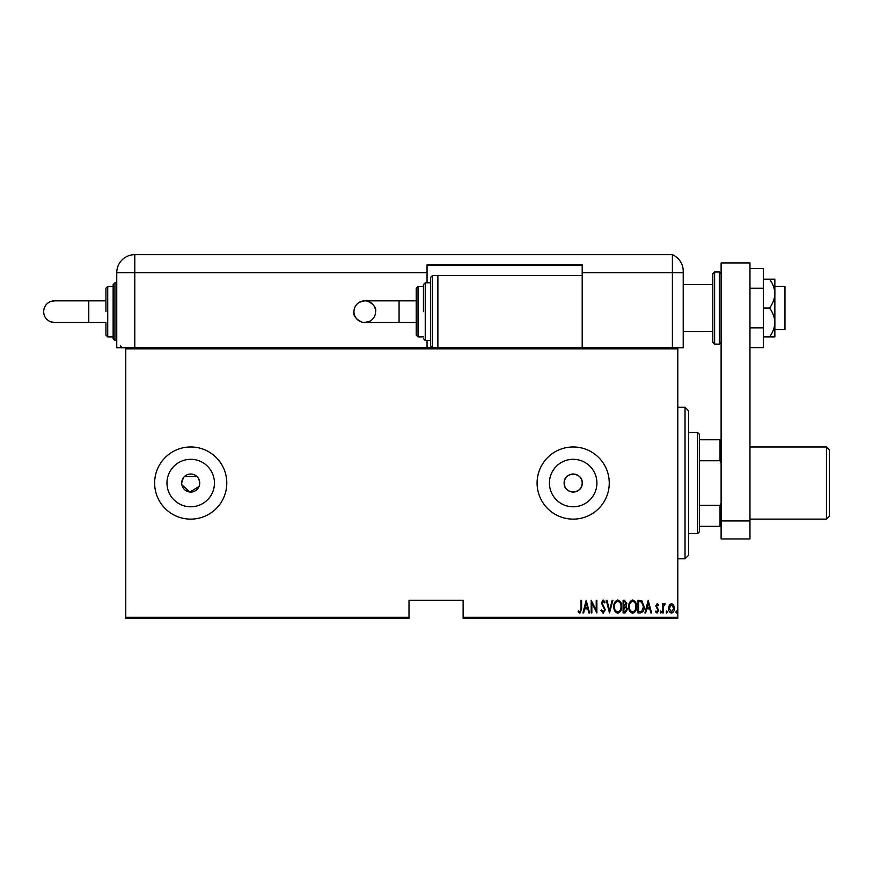 <?xml version="1.0" encoding="UTF-8"?>
<svg xmlns="http://www.w3.org/2000/svg" width="873" height="873" viewBox="0 0 873 873"><rect width="100%" height="100%" fill="white"/><g stroke="black" fill="none" stroke-linecap="round" stroke-linejoin="round"><path stroke-width="1.31" d="M199.731 483.042A9.025 9.025 0 0 0 190.718 474.028A9.025 9.025 0 0 0 181.693 483.042A9.025 9.025 0 0 0 190.718 492.066A9.025 9.025 0 0 0 199.731 483.042L199.557 484.81M199.557 481.285L198.215 478.033M197.102 476.669L184.345 476.658M183.221 478.022L181.693 483.042M582.193 483.042A9.025 9.025 0 0 0 573.179 474.028A9.025 9.025 0 0 0 564.154 483.042C563.598 494.675 582.749 494.685 582.193 483.042C582.76 471.431 563.609 471.387 564.154 483.042A9.025 9.025 0 0 0 573.179 492.066A9.025 9.025 0 0 0 582.193 483.042M596.914 483.042A23.746 23.746 0 0 0 573.179 459.307A23.746 23.746 0 0 0 549.433 483.042A23.746 23.746 0 0 0 573.179 506.787A23.746 23.746 0 0 0 596.914 483.042M214.452 483.042A23.746 23.746 0 0 0 190.718 459.307A23.746 23.746 0 0 0 166.972 483.042A23.746 23.746 0 0 0 190.718 506.787A23.746 23.746 0 0 0 214.452 483.042M226.794 483.042A36.077 36.077 0 0 0 190.718 446.965A36.077 36.077 0 0 0 154.63 483.042A36.077 36.077 0 0 0 190.718 519.129A36.077 36.077 0 0 0 226.794 483.042M609.256 483.042A36.077 36.077 0 0 0 573.179 446.965A36.077 36.077 0 0 0 537.091 483.042A36.077 36.077 0 0 0 573.179 519.129A36.077 36.077 0 0 0 609.256 483.042M677.808 617.266L677.808 618.346L463.127 618.346L463.127 617.266L677.808 617.266L677.808 348.818L125.767 348.818L125.767 347.738L677.808 347.738L677.808 348.818M125.767 617.266L409.001 617.266L409.001 618.346L125.767 618.346L125.767 348.818M669.351 605.076L671.501 603.549L673.64 605.065L674.414 608.35C674.545 610.773 673.574 612.355 671.501 613.097C669.416 612.355 668.445 610.773 668.576 608.35L669.351 605.076M662.585 612.933L662.585 603.712L663.24 603.712L663.24 605.065L664.702 603.549L665.346 603.865L663.371 606.67L663.24 612.933L662.585 612.933M657.238 603.549L658.7 604.858L658.253 605.655L657.216 604.683L656.441 605.917L658.7 610.434L657.063 613.097L655.47 611.853L655.907 610.991L657.053 611.962L658.056 610.478L655.787 605.971L657.238 603.549M640.302 612.933L637.977 612.933L637.977 600.308L641.873 600.766L644.132 606.779C644.438 610.107 643.161 612.159 640.302 612.933M623.082 612.933L623.082 600.308L624.501 600.308L626.814 603.439L625.974 606.124L627.458 609.354L625.09 612.933L623.082 612.933M609.485 612.933L606.244 600.308L606.953 600.308L609.572 610.5L612.18 600.308L612.89 600.308L609.485 612.933M591.839 612.933L591.196 612.933L591.196 600.308L596.215 610.26L596.215 600.308L596.859 600.308L596.859 612.933L591.839 603.003L591.839 612.933M580.992 608.71L580.992 600.308L581.636 600.308L581.636 608.841L579.89 613.261L578.079 611.798L578.472 610.827L579.934 611.962L580.992 608.71M463.127 617.266L463.127 600.308L409.001 600.308L409.001 617.266M586.176 600.308L589.57 612.933L588.871 612.933L587.835 608.885L584.681 608.885L583.644 612.933L582.935 612.933L586.176 600.308M603.156 613.261L600.908 610.5L601.541 609.856L603.178 611.962L604.629 609.823L601.388 602.927L603.178 599.98L605.12 602.119L604.509 602.894L603.101 601.279L602.043 602.883L605.273 609.845L603.156 613.261M613.861 606.68C613.643 603.363 614.919 601.137 617.691 599.98C620.539 601.06 621.849 603.276 621.631 606.615C621.849 609.932 620.55 612.148 617.757 613.261C614.952 612.18 613.654 609.976 613.861 606.68M628.756 606.68C628.527 603.363 629.815 601.137 632.587 599.98C635.435 601.06 636.744 603.276 636.526 606.615C636.744 609.932 635.446 612.148 632.652 613.261C629.848 612.18 628.549 609.976 628.756 606.68M648.181 600.308L651.585 612.933L650.876 612.933L649.839 608.885L646.686 608.885L645.649 612.933L644.94 612.933L648.181 600.308M660.163 612.049L660.806 610.991L661.461 612.049L660.806 613.097L660.163 612.049M666.154 612.049L666.797 610.991L667.452 612.049L666.797 613.097L666.154 612.049M675.866 612.049L676.51 610.991L677.164 612.049L676.51 613.097L675.866 612.049M181.868 484.799L189.834 492.023L199.044 486.501M587.496 607.597L586.252 602.741L585.008 607.597L587.496 607.597M620.987 606.615C621.14 603.92 620.048 602.141 617.724 601.279C615.41 602.174 614.341 603.974 614.505 606.67C614.352 609.354 615.421 611.122 617.724 611.962C620.07 611.111 621.15 609.332 620.987 606.615M624.621 601.606L623.737 601.606L623.737 605.655L626.159 603.461L624.621 601.606M624.162 606.942L623.737 611.646L624.697 611.646L626.814 609.354L625.526 607.095L624.162 606.942M635.871 606.615C636.035 603.92 634.944 602.141 632.619 601.279C630.306 602.174 629.237 603.974 629.4 606.67C629.247 609.354 630.317 611.122 632.619 611.962C634.966 611.111 636.046 609.332 635.871 606.615M638.632 601.606L638.632 611.646L641.666 611.318L643.488 606.779L641.491 601.955L638.632 601.606M649.512 607.597L648.257 602.741L647.013 607.597L649.512 607.597M673.76 608.35L671.49 604.683L669.231 608.35L671.49 611.962L673.76 608.35M685.021 407.276L688.633 410.877L688.633 555.206L685.021 558.818L685.021 407.276L677.808 407.276M697.658 432.528L699.459 434.339L699.459 531.755L697.658 533.556L697.658 432.528L688.633 432.528M699.459 439.752L721.109 439.752M699.459 505.358L720.029 505.358L721.109 502.881M721.109 463.203L720.029 460.726L720.029 439.752M699.459 460.726L720.029 460.726M721.109 526.343L720.029 526.343L720.029 505.358M699.459 526.343L720.029 526.343M774.864 286.399L784.969 286.399L784.969 329.699L774.864 329.699M712.805 308.049L712.805 273.773L714.616 271.972L714.616 344.137L712.805 342.325L712.805 308.049M721.109 538.968L721.109 262.948L749.972 262.948L749.972 538.968L721.109 538.968M721.109 520.93L749.972 520.93M749.972 288.265L763.318 288.265L763.318 268.469L749.972 268.469M763.318 288.265L763.318 327.844L749.972 327.844M763.318 327.844L763.318 347.629L749.972 347.629M769.55 279.185C772.834 283.605 774.613 288.406 774.864 293.623L774.864 279.185L763.318 279.185M769.55 308.049C772.834 312.436 774.602 317.248 774.864 322.486L774.864 293.623C774.613 298.828 772.834 303.64 769.55 308.049L763.318 308.049M769.55 336.913L774.864 336.913L774.864 322.486C774.613 327.691 772.834 332.504 769.55 336.913L763.318 336.913M125.767 347.738L116.753 347.738L116.753 272.692A18.038 18.038 0 0 1 134.791 254.654L672.396 254.654L672.396 272.692L683.221 272.692L683.221 271.187L683.221 347.738L677.808 347.738M683.221 271.187A18.038 18.038 0 0 0 672.396 254.654A18.038 18.038 0 0 1 683.221 271.187C682.533 265.032 682.533 265.032 683.221 271.187C682.533 265.032 682.533 265.032 683.221 271.187A18.038 18.038 0 0 0 672.396 254.654L672.396 347.738L672.396 272.692L582.193 272.692L582.193 264.759L427.05 264.759L427.05 282.797L430.651 282.797L430.651 277.385L430.651 311.661L430.651 282.797L425.238 282.797L425.238 340.525L430.651 340.525L430.651 345.937L430.651 311.661L430.651 340.525M427.05 340.525L427.05 347.738M427.05 265.479L582.193 265.479M582.193 347.738L582.193 272.692M399.07 300.836L399.07 322.486L416.225 322.486L416.225 335.112L416.225 288.21L416.225 300.836L364.761 300.836L359.501 302.2C355.944 304.35 354.089 307.503 353.947 311.661A10.825 10.825 -90 0 1 364.772 300.836A10.825 10.825 -90 0 1 375.597 311.661A10.825 10.825 -90 0 1 364.772 322.486A10.825 10.825 -90 0 1 353.947 311.661C352.212 318.852 364.478 323.719 364.772 322.486L370.043 321.111C373.622 318.929 375.477 315.775 375.597 311.661C377.332 304.47 365.067 299.603 364.772 300.836M423.438 311.661L423.438 284.598L423.438 311.661M582.193 275.573L437.875 275.573L437.875 347.738M54.475 322.486L50.328 321.657C46.094 319.671 43.868 316.342 43.65 311.661C43.868 306.98 46.094 303.651 50.328 301.654L54.475 300.836A10.825 10.825 -90 0 0 43.65 311.661A10.825 10.825 -90 0 0 54.475 322.486L105.928 322.486L105.928 335.112L105.928 322.486M105.928 300.836L88.773 300.836L88.773 322.486M113.141 338.724L113.141 284.598L114.941 282.797L114.941 340.525L113.141 338.724M113.141 286.399L107.728 286.399L107.728 336.913L113.141 336.913L113.141 311.661M105.928 311.661L105.928 288.21L107.728 286.399M829.35 449.846L829.35 516.238L826.458 519.129L826.458 446.965L829.35 449.846M714.616 344.137L719.297 344.137L719.297 271.972L721.109 273.773M427.05 272.692L134.791 272.692L134.791 347.738M134.791 254.654L134.791 272.692L116.753 272.692M430.651 277.385L432.462 275.573L432.462 347.738L430.651 345.937M416.225 288.21L418.025 286.399L418.025 336.913L423.438 336.913M685.021 558.818L677.808 558.818M697.658 533.556L688.633 533.556M712.805 284.598L683.221 284.598M712.805 331.5L683.221 331.5M719.297 271.972L714.616 271.972M719.297 344.137L721.109 342.325M425.238 282.797L423.438 284.598M418.025 286.399L423.438 286.399M432.462 275.573L437.875 275.573M418.025 336.913L416.225 335.112M425.238 340.525L423.438 338.724M399.07 322.486L364.772 322.486M122.155 347.738L120.354 345.937M107.728 336.913L105.928 335.112M114.941 340.525L116.753 340.525M114.941 282.797L116.753 282.797M88.773 300.836L54.475 300.836C56.254 300.836 53.035 300.836 54.475 300.836L54.475 300.836M749.972 446.965L826.458 446.965M749.972 519.129L826.458 519.129"/></g></svg>
